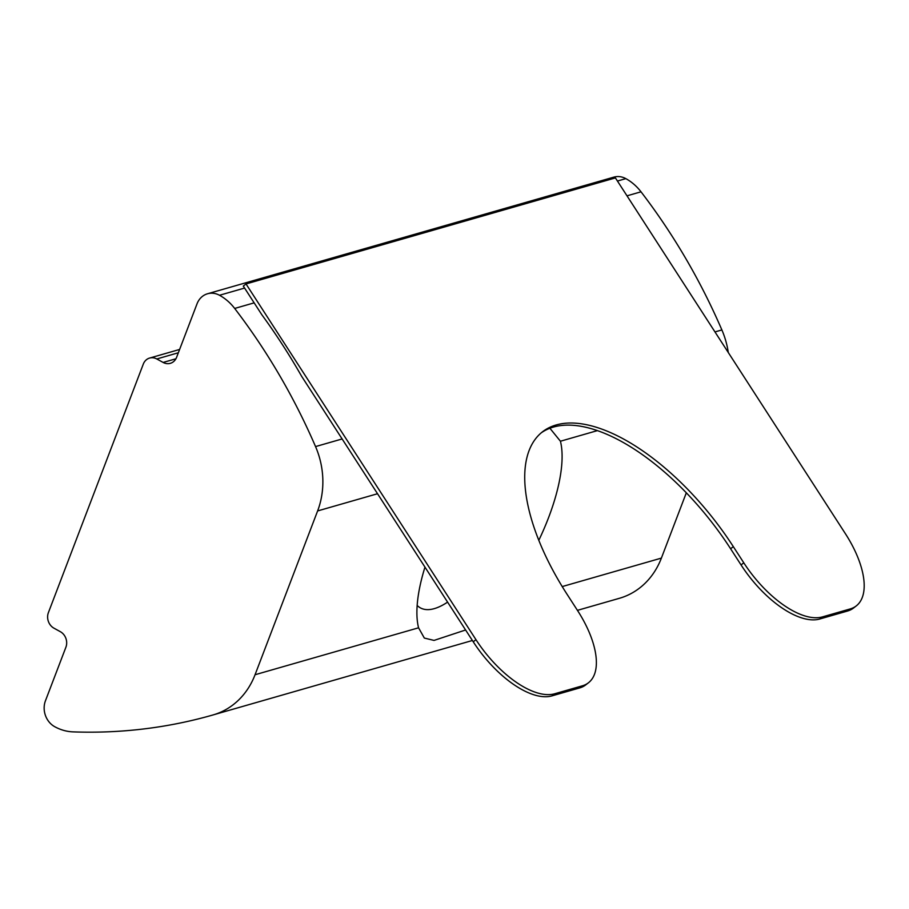 <?xml version="1.0" encoding="UTF-8"?>
<svg xmlns="http://www.w3.org/2000/svg" width="909" height="909" viewBox="0 0 909 909"><rect width="100%" height="100%" fill="white"/><g stroke="black" fill="none" stroke-linecap="round" stroke-linejoin="round"><path stroke-width="1.36" d="M541.185 432.877A175.596 81.662 -127.8 0 1 553.411 427.082A175.596 81.662 -127.8 0 1 730.597 548.752L741.051 564.921L743.778 562.807L733.324 546.639A175.596 81.662 52.2 0 0 556.149 424.969A175.596 81.662 52.2 0 0 542.525 431.786A175.596 81.662 52.2 0 0 567.102 594.35L577.545 610.518A78.049 36.292 52.2 0 1 588.464 682.773A78.049 36.292 52.2 0 1 582.419 685.806L554.717 693.76L551.99 695.874L579.692 687.92L582.419 685.806M597.349 430.627L560.433 441.229L549.9 428.253M560.433 441.229A124.874 46.552 -61.3 0 1 548.604 517.551A124.874 46.552 -61.3 0 1 538.798 540.344M377.53 493.735L317.616 510.938L255.054 674.739L418.572 627.801A124.874 46.552 -61.3 0 1 418.106 625.79A124.874 46.552 -61.3 0 1 424.969 567.125M743.778 562.807A78.049 36.292 52.2 0 0 822.52 616.881L819.793 618.995L847.495 611.041L850.222 608.928A78.049 36.292 52.2 0 0 856.278 605.894A78.049 36.292 52.2 0 0 845.359 533.64L615.416 177.914L246.021 283.949L475.964 639.675A78.049 36.292 52.2 0 0 554.717 693.76M822.52 616.881L850.222 608.928M178.346 352.772L156.78 358.964L163.131 362.441A11.703 10.192 74 0 0 170.313 363.339A11.703 10.192 74 0 0 176.607 357.317L197.037 303.811A19.509 16.987 74 0 1 207.525 293.766A19.509 16.987 74 0 1 219.501 295.266A48.779 42.45 74 0 1 234.681 308.446A585.339 509.449 74 0 1 315.548 446.58L342.125 438.956M207.525 293.766L613.859 177.13A19.509 16.987 74 0 1 625.835 178.63A48.779 42.45 74 0 1 641.015 191.81A585.339 509.449 74 0 1 721.882 329.944A78.049 67.925 74 0 1 728.279 352.51M551.99 695.874A78.049 36.292 -127.8 0 1 473.237 641.799L301.674 376.371A585.339 509.449 -106 0 0 261.872 314.798L243.294 286.062L246.021 283.949M686.318 492.826L661.388 558.103A78.049 67.925 74 0 1 619.427 598.292A78.049 67.925 74 0 1 619.404 598.292L577.431 610.348L619.427 598.292M255.054 674.739A78.049 67.925 -106 0 1 213.092 714.928L472.396 640.493L213.115 714.917A78.049 67.925 -106 0 1 213.07 714.94A585.339 509.449 74 0 1 72.993 731.87A48.779 42.45 74 0 1 54.745 726.711A19.509 16.987 74 0 1 45.461 700.748L65.891 647.253A11.703 10.192 74 0 0 60.324 631.675L53.972 628.187A11.703 10.192 -106 0 1 48.404 612.609L143.304 364.089A11.703 10.192 -106 0 1 149.599 358.066A11.703 10.192 -106 0 1 156.78 358.964M317.616 510.938A78.049 67.925 -106 0 0 315.548 446.58M447.592 602.122A97.558 36.36 -61.3 0 1 420.356 607.86A97.558 36.36 -61.3 0 1 417.151 605.428M418.572 627.801L424.333 638.061L434.025 640.413L465.601 629.982M856.278 605.894L853.551 608.007A78.049 36.292 -127.8 0 1 847.495 611.041M819.793 618.995A78.049 36.292 -127.8 0 1 741.051 564.921M588.464 682.773L585.737 684.886A78.049 36.292 -127.8 0 1 579.692 687.92M733.324 546.639L730.597 548.752M625.835 178.63L617.438 181.039M244.589 288.062L219.501 295.266M641.015 191.81L626.994 195.833M254.156 302.856L234.681 308.446M714.974 331.921L721.882 329.944M562.205 586.578L661.388 558.103M163.131 362.441L175.926 358.771M473.237 641.799L475.964 639.675M179.607 349.454L149.599 358.066"/></g></svg>

